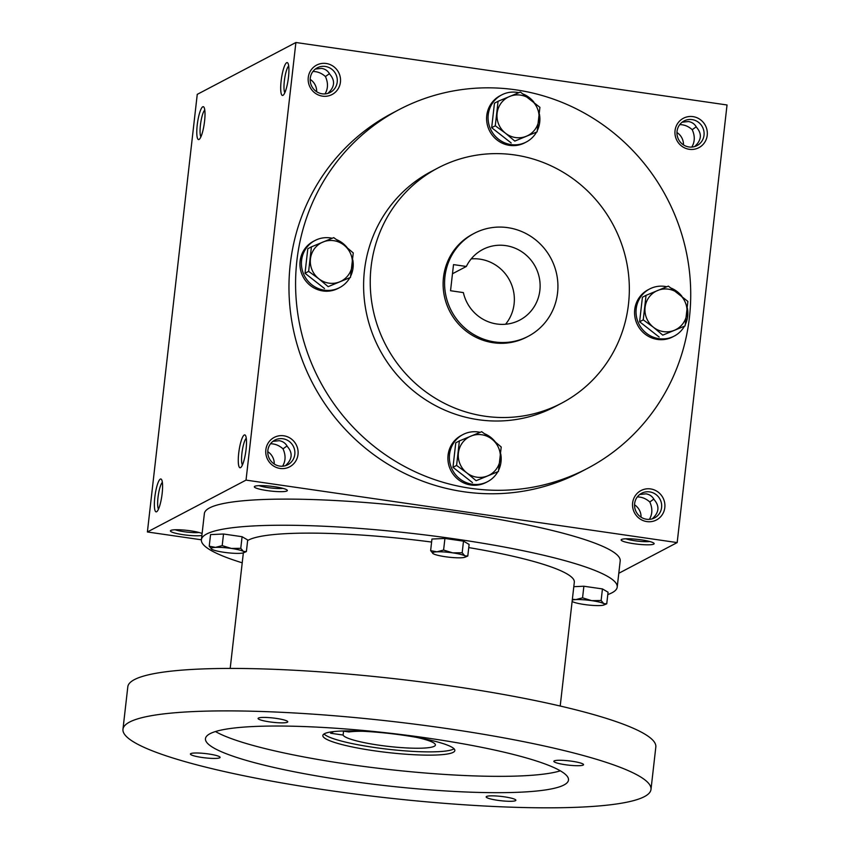 <?xml version="1.0" encoding="UTF-8"?>
<svg xmlns="http://www.w3.org/2000/svg" width="850" height="850" viewBox="0 0 850 850"><rect width="100%" height="100%" fill="white"/><g stroke="black" fill="none" stroke-linecap="round" stroke-linejoin="round"><path stroke-width="1.27" d="M634.557 504.826A13.908 13.473 -117.7 0 1 641.059 517.183M637.319 496.931C641.867 496.931 646.032 498.621 649.804 501.989L653.831 499.088M649.379 519.371C652.513 514.133 652.662 508.342 649.804 501.989M652.205 518.861C659.111 512.55 659.759 506.164 654.171 499.704C652.396 496.4 649.676 494.445 646 493.839L639.753 494.487M646.563 519.254A13.908 13.473 -117.7 0 1 641.644 493.266A13.908 13.473 -117.7 0 1 660.046 499.311A13.908 13.473 -117.7 0 1 646.563 519.254M646.861 521.592A16.607 16.076 -117.7 0 1 635.715 495.082A16.607 16.076 -117.7 0 1 663.584 499.12A16.607 16.076 -117.7 0 1 646.861 521.592M676.982 132.526A13.908 13.473 -117.7 0 1 683.474 144.883M679.745 124.631C684.293 124.631 688.447 126.321 692.229 129.689L696.246 126.788M691.794 147.071C694.928 141.833 695.077 136.042 692.229 129.689M688.978 146.965A13.908 13.473 -117.7 0 1 684.069 120.966A13.908 13.473 -117.7 0 1 702.461 127.011A13.908 13.473 -117.7 0 1 688.978 146.965M689.276 149.303A16.607 16.076 -117.7 0 1 678.13 122.782A16.607 16.076 -117.7 0 1 705.999 126.82A16.607 16.076 -117.7 0 1 689.276 149.303M267.771 451.679A13.908 13.473 -117.7 0 1 274.263 464.026M270.534 443.785C275.081 443.785 279.236 445.464 283.018 448.842L287.034 445.942M282.582 466.214C285.728 460.987 285.866 455.196 283.018 448.842M279.767 466.108A13.908 13.473 -117.7 0 1 274.858 440.119A13.908 13.473 -117.7 0 1 293.25 446.165A13.908 13.473 -117.7 0 1 279.767 466.108M280.064 468.446A16.607 16.076 -117.7 0 1 268.929 441.936A16.607 16.076 -117.7 0 1 296.788 445.974A16.607 16.076 -117.7 0 1 280.064 468.446M310.186 79.379A13.908 13.473 -117.7 0 1 316.678 91.736M312.949 71.485C317.496 71.485 321.661 73.174 325.433 76.543L329.46 73.642M325.008 93.925C328.142 88.687 328.281 82.896 325.433 76.543M322.192 93.808A13.908 13.473 -117.7 0 1 317.273 67.819A13.908 13.473 -117.7 0 1 335.665 73.865A13.908 13.473 -117.7 0 1 322.192 93.808M322.479 96.146A16.607 16.076 -117.7 0 1 311.344 69.636A16.607 16.076 -117.7 0 1 339.203 73.674A16.607 16.076 -117.7 0 1 322.479 96.146M682.168 122.188L688.415 121.539C692.091 122.145 694.811 124.1 696.586 127.404C702.185 133.864 701.526 140.25 694.62 146.561M327.834 93.415C334.741 87.104 335.389 80.718 329.789 74.258C328.026 70.954 325.306 68.999 321.629 68.393L315.371 69.041M285.409 465.715C292.315 459.404 292.974 453.018 287.374 446.547C285.6 443.243 282.88 441.299 279.204 440.693L272.956 441.341M587.446 468.403L580.816 471.877A202.608 196.159 -117.7 0 1 463.834 491.757A202.608 196.159 -117.7 0 1 292.559 325.497A202.608 196.159 -117.7 0 1 392.243 113.209L398.873 109.724A202.608 196.159 62.3 0 0 319.526 380.343A202.608 196.159 62.3 0 0 587.446 468.403A202.608 196.159 62.3 0 0 687.129 256.105A202.608 196.159 62.3 0 0 515.854 89.845A202.608 196.159 62.3 0 0 398.873 109.724M618.789 573.282L677.174 542.587L727.037 104.975L295.896 42.5L197.253 94.361L147.39 531.972L201.386 539.793M677.174 542.587L246.032 480.112L295.896 42.5M199.028 139.474A16.607 3.4 -81.8 0 0 199.272 139.315A16.607 3.4 -81.8 0 0 204.255 123.632A16.607 3.4 -81.8 0 0 203.926 107.174A16.607 3.4 -81.8 0 0 197.604 122.134A16.607 3.4 -81.8 0 0 199.028 139.474M286.673 62.698A16.607 3.4 98.2 0 1 287.842 63.059A16.607 3.4 98.2 0 1 288.171 79.517A16.607 3.4 98.2 0 1 283.188 95.2A16.607 3.4 98.2 0 1 281.074 81.483A16.607 3.4 98.2 0 1 286.673 62.698M156.613 511.774A16.607 3.4 -81.8 0 0 156.846 511.615A16.607 3.4 -81.8 0 0 161.84 495.933A16.607 3.4 -81.8 0 0 161.511 479.474A16.607 3.4 -81.8 0 0 155.189 494.434A16.607 3.4 -81.8 0 0 156.613 511.774M244.248 434.998A16.607 3.4 98.2 0 1 245.427 435.359A16.607 3.4 98.2 0 1 245.756 451.817A16.607 3.4 98.2 0 1 240.762 467.5A16.607 3.4 98.2 0 1 238.648 453.772A16.607 3.4 98.2 0 1 244.248 434.998M246.032 480.112L147.39 531.972M641.314 539.856A16.607 2.391 -173.5 0 0 621.35 539.591A16.607 2.391 -173.5 0 0 637.362 544.17A16.607 2.391 -173.5 0 0 654.001 543.309A16.607 2.391 -173.5 0 0 641.314 539.856M201.886 535.447A16.607 2.391 6.5 0 1 183.249 534.703A16.607 2.391 6.5 0 1 170.637 530.559A16.607 2.391 6.5 0 1 184.939 530.156A16.607 2.391 6.5 0 1 202.098 533.513M274.529 486.71A16.607 2.391 -173.5 0 0 254.554 486.444A16.607 2.391 -173.5 0 0 270.576 491.024A16.607 2.391 -173.5 0 0 287.204 490.163A16.607 2.391 -173.5 0 0 274.529 486.71M437.952 167.981L431.332 171.466A132.866 128.626 62.3 0 0 379.302 348.914A132.866 128.626 62.3 0 0 554.986 406.661L561.606 403.176A132.866 128.626 62.3 0 0 626.981 263.967A132.866 128.626 62.3 0 0 514.664 154.944A132.866 128.626 62.3 0 0 437.952 167.981A132.866 128.626 62.3 0 0 385.932 345.429A132.866 128.626 62.3 0 0 561.606 403.176M474.204 233.357L472.738 234.133A58.129 56.27 62.3 0 0 449.969 311.769A58.129 56.27 62.3 0 0 526.83 337.025L528.307 336.249A58.129 56.27 62.3 0 0 556.899 275.347A58.129 56.27 62.3 0 0 507.769 227.651A58.129 56.27 62.3 0 0 474.204 233.357A58.129 56.27 62.3 0 0 451.446 310.994A58.129 56.27 62.3 0 0 528.307 336.249M453.517 264.605L450.543 290.732L463.367 292.591A39.854 38.59 62.3 0 0 519.807 320.078A39.854 38.59 62.3 0 0 535.415 266.847A39.854 38.59 62.3 0 0 482.704 249.528A39.854 38.59 62.3 0 0 466.342 266.464L453.517 264.605M505.548 324.254A39.854 38.59 62.3 0 0 509.649 280.394A39.854 38.59 62.3 0 0 471.197 258.899M452.476 273.753L466.342 266.464M242.409 464.993A13.908 2.848 98.2 0 1 242.186 451.297A13.908 2.848 98.2 0 1 246.288 438.228M162.371 482.343A13.908 2.848 -81.8 0 0 158.27 495.412A13.908 2.848 -81.8 0 0 158.493 509.118M284.824 92.692A13.908 2.848 98.2 0 1 284.601 78.997A13.908 2.848 98.2 0 1 288.703 65.928M204.786 110.043A13.908 2.848 -81.8 0 0 200.685 123.112A13.908 2.848 -81.8 0 0 200.908 136.818M259.112 485.647A13.908 1.997 -173.5 0 0 282.944 488.357M199.028 532.483A13.908 1.997 6.5 0 1 184.153 531.728A13.908 1.997 6.5 0 1 175.196 529.763M625.908 538.794A13.908 1.997 -173.5 0 0 649.74 541.514M416.638 737.396A46.506 6.694 6.5 0 1 435.413 745.025A46.506 6.694 6.5 0 1 390.331 746.619A46.506 6.694 6.5 0 1 343.103 735.048L330.608 733.242L333.774 731.574M342.422 731L348.989 731.956A46.506 6.694 6.5 0 1 363.024 731.287M607.793 594.586A209.259 30.122 -173.5 0 0 617.217 587.095L620.192 560.968A209.259 30.122 -173.5 0 0 458.66 512.901A209.259 30.122 -173.5 0 0 204.372 513.591L201.397 539.718A209.259 30.122 -173.5 0 0 242.218 562.817M617.217 587.095A209.259 30.122 -173.5 0 0 455.685 539.028A209.259 30.122 -173.5 0 0 201.397 539.718M431.609 542.056A166.079 23.906 -173.5 0 0 247.637 540.536M560.203 706.031L574.313 582.207A166.079 23.906 -173.5 0 0 468.743 547.591M650.994 789.438L655.828 746.98A265.721 38.261 -173.5 0 0 450.702 685.939A265.721 38.261 -173.5 0 0 127.808 686.821L122.963 729.268A265.721 38.261 -173.5 0 0 382.649 797.364A265.721 38.261 -173.5 0 0 650.994 789.438A265.721 38.261 -173.5 0 0 445.868 728.397A265.721 38.261 -173.5 0 0 122.963 729.268M427.465 738.066A182.686 26.297 -173.5 0 0 205.466 738.671A182.686 26.297 -173.5 0 0 383.998 785.485A182.686 26.297 -173.5 0 0 568.491 780.034A182.686 26.297 -173.5 0 0 427.465 738.066M572.008 761.249A14.949 2.157 -173.5 0 0 553.849 761.303A14.949 2.157 -173.5 0 0 568.448 765.128A14.949 2.157 -173.5 0 0 583.546 764.681A14.949 2.157 -173.5 0 0 572.008 761.249M504.337 796.822A14.949 2.157 -173.5 0 0 486.179 796.875A14.949 2.157 -173.5 0 0 500.788 800.711A14.949 2.157 -173.5 0 0 515.876 800.264A14.949 2.157 -173.5 0 0 504.337 796.822M276.239 718.399A14.949 2.157 -173.5 0 0 258.081 718.441A14.949 2.157 -173.5 0 0 272.691 722.277A14.949 2.157 -173.5 0 0 287.778 721.831A14.949 2.157 -173.5 0 0 276.239 718.399M208.579 753.971A14.949 2.157 -173.5 0 0 190.411 754.024A14.949 2.157 -173.5 0 0 205.02 757.849A14.949 2.157 -173.5 0 0 220.118 757.403A14.949 2.157 -173.5 0 0 208.579 753.971M215.486 731.542A182.686 26.297 -173.5 0 0 385.868 769.154A182.686 26.297 -173.5 0 0 560.331 770.833M403.559 735.282A66.428 9.562 -173.5 0 0 322.841 735.505A66.428 9.562 -173.5 0 0 387.759 752.526A66.428 9.562 -173.5 0 0 454.846 750.539A66.428 9.562 -173.5 0 0 403.559 735.282M324.009 733.986A66.428 9.562 -173.5 0 0 388.131 749.264A66.428 9.562 -173.5 0 0 454.049 748.797M343.549 731.17L343.103 735.048M243.536 552.776L246.383 551.597L247.701 539.994L242.091 536.711L223.518 534.013L210.556 534.608L209.227 546.21L211.863 549.312A16.607 2.391 -173.5 0 0 223.954 552.298A16.607 2.391 -173.5 0 0 239.732 553.35A16.607 2.391 -173.5 0 0 243.536 552.776A16.607 2.391 -173.5 0 0 243.408 551.416A16.607 2.391 -173.5 0 0 231.317 548.431A16.607 2.391 -173.5 0 0 215.549 547.379A16.607 2.391 -173.5 0 0 211.607 549.143A16.607 2.391 -173.5 0 0 211.863 549.312M246.383 551.597L243.408 551.416L240.773 548.314L231.317 548.431L222.201 545.626L215.549 547.379L209.227 546.21M240.773 548.314L242.091 536.711M222.201 545.626L223.518 534.013M572.124 601.46A16.607 2.391 -173.5 0 0 572.22 601.524A16.607 2.391 -173.5 0 0 584.311 604.509A16.607 2.391 -173.5 0 0 600.089 605.561A16.607 2.391 -173.5 0 0 603.893 604.998L606.741 603.808L608.058 592.206L602.448 588.923L583.876 586.234L573.803 586.691M603.893 604.998A16.607 2.391 -173.5 0 0 603.766 603.628A16.607 2.391 -173.5 0 0 591.674 600.642A16.607 2.391 -173.5 0 0 575.907 599.59A16.607 2.391 -173.5 0 0 572.273 600.089M606.741 603.808L603.766 603.628L601.131 600.525L591.674 600.642L582.558 597.837L575.907 599.59L572.369 599.282M601.131 600.525L602.448 588.923M582.558 597.837L583.876 586.234M464.939 557.218L467.787 556.028L469.104 544.425L463.494 541.142L444.922 538.454L431.949 539.038L430.631 550.651L433.266 553.743A16.607 2.391 -173.5 0 0 445.358 556.729A16.607 2.391 -173.5 0 0 461.136 557.781A16.607 2.391 -173.5 0 0 464.939 557.218A16.607 2.391 -173.5 0 0 464.812 555.847A16.607 2.391 -173.5 0 0 452.721 552.861A16.607 2.391 -173.5 0 0 436.942 551.809A16.607 2.391 -173.5 0 0 433.001 553.573A16.607 2.391 -173.5 0 0 433.266 553.743M467.787 556.028L464.812 555.847L462.177 552.755L452.721 552.861L443.594 550.056L436.942 551.809L430.631 550.651M462.177 552.755L463.494 541.142M443.594 550.056L444.922 538.454M350.455 277.429L328.153 286.652L318.814 278.779A21.59 20.899 62.3 0 0 339.734 281.817A21.59 20.899 62.3 0 0 352.283 264.945A21.59 20.899 62.3 0 0 343.921 245.044A21.59 20.899 62.3 0 0 323.011 242.016A21.59 20.899 62.3 0 0 310.452 258.889A21.59 20.899 62.3 0 0 318.814 278.779L308.635 271.363L311.429 246.851L333.731 237.628L343.921 245.044L353.249 252.917L350.455 277.429L328.153 286.652M332.169 238.266A26.573 25.723 62.3 0 0 330.299 237.915A26.573 25.723 62.3 0 0 314.957 240.529L313.48 241.294A26.573 25.723 62.3 0 0 303.078 276.792A26.573 25.723 62.3 0 0 338.215 288.341L339.681 287.566A26.573 25.723 62.3 0 0 349.807 277.769M314.957 240.529A26.573 25.723 62.3 0 0 304.555 276.016A26.573 25.723 62.3 0 0 339.681 287.566M350.689 276.069A26.573 25.723 62.3 0 0 352.782 259.866M347.257 247.732A26.573 25.723 62.3 0 0 336.759 239.732M311.429 246.851L307.806 248.752L305.012 273.264L324.53 288.554M305.012 273.264L308.635 271.363M498.419 471.484L476.106 480.717L466.777 472.844A21.59 20.899 62.3 0 0 487.688 475.873A21.59 20.899 62.3 0 0 500.246 459.011A21.59 20.899 62.3 0 0 491.884 439.11A21.59 20.899 62.3 0 0 470.964 436.082A21.59 20.899 62.3 0 0 458.416 452.944A21.59 20.899 62.3 0 0 466.777 472.844L456.588 465.428L459.382 440.916L481.695 431.694L491.884 439.11L501.213 446.983L498.419 471.484L476.106 480.717M480.133 432.321A26.573 25.723 62.3 0 0 478.252 431.981A26.573 25.723 62.3 0 0 462.91 434.584L461.444 435.359A26.573 25.723 62.3 0 0 451.042 470.858A26.573 25.723 62.3 0 0 486.168 482.396L487.645 481.631A26.573 25.723 62.3 0 0 497.76 471.835M462.91 434.584A26.573 25.723 62.3 0 0 452.508 470.082A26.573 25.723 62.3 0 0 487.645 481.631M498.652 470.135A26.573 25.723 62.3 0 0 500.746 453.932M495.21 441.788A26.573 25.723 62.3 0 0 484.723 433.797M459.382 440.916L455.759 442.818L452.976 467.33L472.483 482.619M452.976 467.33L456.588 465.428M685.079 325.911L662.766 335.134L653.438 327.271A21.59 20.899 62.3 0 0 674.347 330.299A21.59 20.899 62.3 0 0 686.896 313.427A21.59 20.899 62.3 0 0 678.534 293.537A21.59 20.899 62.3 0 0 657.624 290.498A21.59 20.899 62.3 0 0 645.076 307.371A21.59 20.899 62.3 0 0 653.438 327.271L643.248 319.855L646.043 295.343L668.355 286.11L687.873 301.399L685.079 325.911L662.766 335.134M666.793 286.748A26.573 25.723 62.3 0 0 664.912 286.408A26.573 25.723 62.3 0 0 649.57 289.011L648.104 289.786A26.573 25.723 62.3 0 0 637.691 325.274A26.573 25.723 62.3 0 0 672.828 336.823L674.305 336.047A26.573 25.723 62.3 0 0 684.42 326.262M649.57 289.011A26.573 25.723 62.3 0 0 639.168 324.498A26.573 25.723 62.3 0 0 674.305 336.047M685.302 324.562A26.573 25.723 62.3 0 0 687.406 308.348M681.87 296.214A26.573 25.723 62.3 0 0 671.372 288.214M646.043 295.343L642.419 297.245L639.625 321.757L659.143 337.046M639.625 321.757L643.248 319.855M537.115 131.846L514.803 141.079L505.474 133.206A21.59 20.899 62.3 0 0 526.384 136.234A21.59 20.899 62.3 0 0 538.942 119.372A21.59 20.899 62.3 0 0 530.581 99.471A21.59 20.899 62.3 0 0 509.66 96.443A21.59 20.899 62.3 0 0 497.112 113.305A21.59 20.899 62.3 0 0 505.474 133.206L495.284 125.789L498.079 101.277L520.391 92.055L539.909 107.334L537.115 131.846L514.803 141.079M518.829 92.682A26.573 25.723 62.3 0 0 516.959 92.342A26.573 25.723 62.3 0 0 501.617 94.945L500.14 95.721A26.573 25.723 62.3 0 0 489.738 131.208A26.573 25.723 62.3 0 0 524.875 142.758L526.341 141.982A26.573 25.723 62.3 0 0 536.456 132.196M501.617 94.945A26.573 25.723 62.3 0 0 491.204 130.433A26.573 25.723 62.3 0 0 526.341 141.982M537.349 130.496A26.573 25.723 62.3 0 0 539.442 114.293M533.906 102.149A26.573 25.723 62.3 0 0 523.419 94.159M498.079 101.277L494.456 103.179L491.672 127.691L511.19 142.981M491.672 127.691L495.284 125.789M230.191 668.429L243.355 552.851"/></g></svg>
